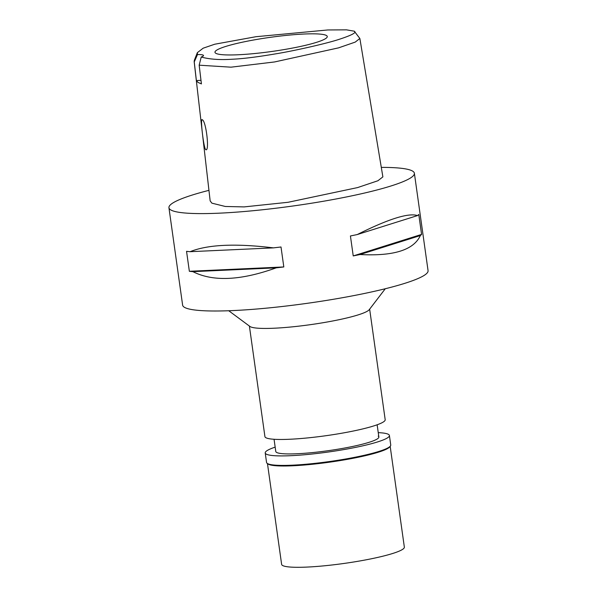 <?xml version="1.0" encoding="UTF-8"?>
<svg xmlns="http://www.w3.org/2000/svg" width="597" height="597" viewBox="0 0 597 597"><rect width="100%" height="100%" fill="white"/><g stroke="black" fill="none" stroke-linecap="round" stroke-linejoin="round"><path stroke-width="0.9" d="M201.226 57.021A19.828 2.485 -8 0 0 203.502 55.491A19.828 2.485 -8 0 0 197.48 54.558L197.353 52.663L203.159 48.193L214.771 44.215L255.979 36.708L327.813 29.962L346.536 29.85L354.275 31.193L359.857 38.477L355.222 42.103L338.544 47.864L274.56 61.954L230.964 67.177L199.174 65.192L201.226 57.021C209.584 59.334 220.002 60.066 232.479 59.215C242.748 58.782 257.165 56.991 275.732 53.842C291.709 51.305 325.581 43.857 339.327 39.283C351.939 35.156 356.924 32.462 354.275 31.193M326.566 35.589A56.7 7.104 -8 0 0 265.225 38.074A56.7 7.104 -8 0 0 215.039 52.521A56.7 7.104 -8 0 0 215.674 53.2A56.7 7.104 -8 0 0 275.127 50.999A56.7 7.104 -8 0 0 327.268 36.745A56.7 7.104 -8 0 0 326.566 35.589M197.48 54.558L194.249 61.954L196.383 80.595L197.973 82.393L201.413 83.908L199.174 65.192M196.383 80.595A19.828 2.485 172 0 1 200.988 80.371M194.249 61.954L194.301 60.401L197.353 52.663M202.286 119.796C200.002 116.736 203.644 148.384 205.719 149.623C209.748 152.444 206.129 120.773 202.286 119.796L202.01 119.721M194.144 61.498L210.159 200.883L211.89 203.159L225.3 206.472L244.128 206.905L288.067 202.286L357.573 187.585L377.901 180.757L382.878 176.884L359.864 38.477M381.304 167.384A123.922 15.529 172 0 1 412.848 171.257A123.922 15.529 172 0 1 414.378 173.249A123.922 15.529 172 0 1 302.478 204.622A123.922 15.529 172 0 1 170.466 209.741A123.922 15.529 172 0 1 168.936 207.741A123.922 15.529 172 0 1 208.95 190.346M168.936 207.741L182.622 305.142A123.922 15.529 -8 0 0 184.152 307.142A123.922 15.529 -8 0 0 316.171 302.022A123.922 15.529 -8 0 0 428.064 270.65L414.378 173.249M189.353 271.284L186.548 251.315A123.922 15.529 -8 0 0 190.107 251.695L273.411 247.874A123.922 15.529 -8 0 0 281.008 246.986L283.814 266.949A123.922 15.529 172 0 1 276.217 267.844C240.785 280.59 213.017 281.866 192.913 271.657A123.922 15.529 172 0 1 189.353 271.284L283.814 266.949M273.411 247.874C235.539 243.263 207.771 244.539 190.107 251.695M353.23 255.926L350.424 235.964A123.922 15.529 -8 0 0 357.245 234.561L417.527 215.584A123.922 15.529 -8 0 0 418.773 214.442L421.579 234.412A123.922 15.529 172 0 1 420.333 235.554C413.736 249.994 393.639 256.322 360.051 254.531A123.922 15.529 172 0 1 353.23 255.926L421.579 234.412M417.527 215.584C408.49 212.666 388.393 218.995 357.245 234.561M385.281 288.739L369.237 309.686A60.722 7.612 172 0 1 310.955 324.589A60.722 7.612 172 0 1 250.068 326.544A60.722 7.612 172 0 1 249.934 326.455L228.741 310.746M249.389 326.044L264.926 436.608A60.722 7.612 -8 0 0 265.672 437.586A60.722 7.612 -8 0 0 330.357 435.071A60.722 7.612 -8 0 0 385.192 419.706L369.647 309.142M192.913 271.657L276.217 267.844M360.051 254.531L420.333 235.554M274.06 439.28L275.777 451.466A52.051 6.522 -8 0 0 276.418 452.31A52.051 6.522 -8 0 0 331.857 450.16A52.051 6.522 -8 0 0 378.856 436.982A52.051 6.522 -8 0 0 378.214 436.146M267.463 463.563L281.627 564.374A61.961 7.768 -8 0 0 282.396 565.366A61.961 7.768 -8 0 0 348.402 562.814A61.961 7.768 -8 0 0 404.348 547.128L390.177 446.317M390.386 446.049L389.759 446.869A61.961 7.768 172 0 1 330.283 462.078A61.961 7.768 172 0 1 268.157 464.07A61.961 7.768 172 0 1 268.023 463.981L267.187 463.362A62.707 7.858 -8 0 0 267.329 463.459A62.707 7.858 -8 0 0 330.201 461.436A62.707 7.858 -8 0 0 390.386 446.049A62.707 7.858 -8 0 0 390.744 444.996L389.408 435.497A62.707 7.858 172 0 1 332.79 451.369A62.707 7.858 172 0 1 265.993 453.959A62.707 7.858 172 0 1 265.217 452.951A62.707 7.858 172 0 1 275.165 447.131M265.217 452.951L266.553 462.451A62.707 7.858 -8 0 0 267.187 463.362M378.244 432.638A62.707 7.858 172 0 1 388.64 434.489A62.707 7.858 172 0 1 389.408 435.497M377.147 424.795L378.856 436.982"/></g></svg>
